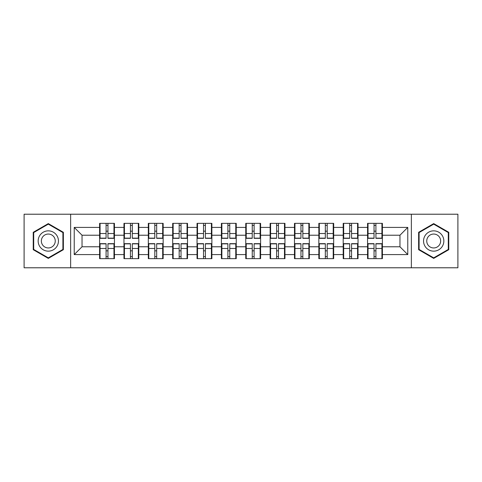 <?xml version="1.0" encoding="UTF-8"?>
<svg xmlns="http://www.w3.org/2000/svg" width="482" height="482" viewBox="0 0 482 482"><rect width="100%" height="100%" fill="white"/><g stroke="black" fill="none" stroke-linecap="round" stroke-linejoin="round"><path stroke-width="0.72" d="M411.363 267.781L457.9 267.781L457.9 214.219L411.363 214.219L411.363 267.781L70.637 267.781L70.637 214.219L24.1 214.219L24.1 267.781L70.637 267.781M382.401 250.917L381.931 250.917M368.031 250.917L367.561 250.917M367.561 231.083L368.031 231.083M381.931 231.083L382.401 231.083M382.401 229.052L381.931 229.052M368.031 229.052L367.561 229.052M367.561 252.948L368.031 252.948M381.931 252.948L382.401 252.948M358.036 250.917L357.572 250.917M343.672 250.917L343.202 250.917M343.202 231.083L343.672 231.083M357.572 231.083L358.036 231.083M358.036 229.052L357.572 229.052M343.672 229.052L343.202 229.052M343.202 252.948L343.672 252.948M357.572 252.948L358.036 252.948M333.677 250.917L333.213 250.917M319.313 250.917L318.843 250.917M318.843 231.083L319.313 231.083M333.213 231.083L333.677 231.083M333.677 229.052L333.213 229.052M319.313 229.052L318.843 229.052M318.843 252.948L319.313 252.948M333.213 252.948L333.677 252.948M309.317 250.917L308.848 250.917M294.954 250.917L294.484 250.917M294.484 231.083L294.954 231.083M308.848 231.083L309.317 231.083M309.317 229.052L308.848 229.052M294.954 229.052L294.484 229.052M294.484 252.948L294.954 252.948M308.848 252.948L309.317 252.948M284.958 250.917L284.488 250.917M270.589 250.917L270.125 250.917M270.125 231.083L270.589 231.083M284.488 231.083L284.958 231.083M284.958 229.052L284.488 229.052M270.589 229.052L270.125 229.052M270.125 252.948L270.589 252.948M284.488 252.948L284.958 252.948M260.599 250.917L260.129 250.917M246.23 250.917L245.76 250.917M245.76 231.083L246.23 231.083M260.129 231.083L260.599 231.083M260.599 229.052L260.129 229.052M246.23 229.052L245.76 229.052M245.76 252.948L246.23 252.948M260.129 252.948L260.599 252.948M236.24 250.917L235.77 250.917M221.871 250.917L221.401 250.917M221.401 231.083L221.871 231.083M235.77 231.083L236.24 231.083M236.24 229.052L235.77 229.052M221.871 229.052L221.401 229.052M221.401 252.948L221.871 252.948M235.77 252.948L236.24 252.948M211.875 250.917L211.411 250.917M197.512 250.917L197.042 250.917M197.042 231.083L197.512 231.083M211.411 231.083L211.875 231.083M211.875 229.052L211.411 229.052M197.512 229.052L197.042 229.052M197.042 252.948L197.512 252.948M211.411 252.948L211.875 252.948M187.516 250.917L187.046 250.917M173.152 250.917L172.683 250.917M172.683 231.083L173.152 231.083M187.046 231.083L187.516 231.083M187.516 229.052L187.046 229.052M173.152 229.052L172.683 229.052M172.683 252.948L173.152 252.948M187.046 252.948L187.516 252.948M163.157 250.917L162.687 250.917M148.787 250.917L148.323 250.917M148.323 231.083L148.787 231.083M162.687 231.083L163.157 231.083M163.157 229.052L162.687 229.052M148.787 229.052L148.323 229.052M148.323 252.948L148.787 252.948M162.687 252.948L163.157 252.948M138.798 250.917L138.328 250.917M124.428 250.917L123.964 250.917M123.964 231.083L124.428 231.083M138.328 231.083L138.798 231.083M138.798 229.052L138.328 229.052M124.428 229.052L123.964 229.052M123.964 252.948L124.428 252.948M138.328 252.948L138.798 252.948M411.363 214.219L70.637 214.219M399.964 246.778L399.964 235.222L382.401 235.222L382.401 246.778L399.964 246.778L407.772 254.586L407.772 227.414L382.401 227.414L382.401 223.353L367.561 223.353L367.561 235.222L358.036 235.222L358.036 246.778L367.561 246.778L367.561 235.222M407.772 254.586L382.401 254.586L382.401 258.647L367.561 258.647L367.561 254.586L358.036 254.586L358.036 258.647L343.202 258.647L343.202 254.586L333.677 254.586L333.677 258.647L318.843 258.647L318.843 254.586L309.317 254.586L309.317 258.647L294.484 258.647L294.484 254.586L284.958 254.586L284.958 258.647L270.125 258.647L270.125 254.586L260.599 254.586L260.599 258.647L245.76 258.647L245.76 254.586L236.24 254.586L236.24 258.647L221.401 258.647L221.401 254.586L211.875 254.586L211.875 258.647L197.042 258.647L197.042 254.586L187.516 254.586L187.516 258.647L172.683 258.647L172.683 254.586L163.157 254.586L163.157 258.647L148.323 258.647L148.323 254.586L138.798 254.586L138.798 258.647L123.964 258.647L123.964 254.586L114.439 254.586L114.439 258.647L99.599 258.647L99.599 254.586L74.228 254.586L74.228 227.414L99.599 227.414L99.599 235.222L82.036 235.222L82.036 246.778L99.599 246.778L99.599 235.222M367.561 227.414L358.036 227.414L358.036 223.353L343.202 223.353L343.202 227.414L333.677 227.414L333.677 223.353L318.843 223.353L318.843 227.414L309.317 227.414L309.317 223.353L294.484 223.353L294.484 227.414L284.958 227.414L284.958 223.353L270.125 223.353L270.125 227.414L260.599 227.414L260.599 223.353L245.76 223.353L245.76 227.414L236.24 227.414L236.24 223.353L221.401 223.353L221.401 227.414L211.875 227.414L211.875 223.353L197.042 223.353L197.042 227.414L187.516 227.414L187.516 223.353L172.683 223.353L172.683 227.414L163.157 227.414L163.157 223.353L148.323 223.353L148.323 227.414L138.798 227.414L138.798 223.353L123.964 223.353L123.964 227.414L114.439 227.414L114.439 223.353L99.599 223.353L99.599 227.414M367.561 246.778L367.561 254.586M358.036 246.778L358.036 254.586M358.036 227.414L358.036 235.222M333.677 246.778L343.202 246.778L343.202 235.222L333.677 235.222L333.677 254.586M343.202 246.778L343.202 254.586M343.202 227.414L343.202 235.222M333.677 227.414L333.677 235.222M309.317 246.778L318.843 246.778L318.843 235.222L309.317 235.222L309.317 254.586M318.843 246.778L318.843 254.586M318.843 227.414L318.843 235.222M309.317 227.414L309.317 235.222M284.958 246.778L294.484 246.778L294.484 235.222L284.958 235.222L284.958 254.586M294.484 246.778L294.484 254.586M294.484 227.414L294.484 235.222M284.958 227.414L284.958 235.222M260.599 246.778L270.125 246.778L270.125 235.222L260.599 235.222L260.599 254.586M270.125 246.778L270.125 254.586M270.125 227.414L270.125 235.222M260.599 227.414L260.599 235.222M236.24 246.778L245.76 246.778L245.76 235.222L236.24 235.222L236.24 254.586M245.76 246.778L245.76 254.586M245.76 227.414L245.76 235.222M236.24 227.414L236.24 235.222M211.875 246.778L221.401 246.778L221.401 235.222L211.875 235.222L211.875 254.586M221.401 246.778L221.401 254.586M221.401 227.414L221.401 235.222M211.875 227.414L211.875 235.222M187.516 246.778L197.042 246.778L197.042 235.222L187.516 235.222L187.516 254.586M197.042 246.778L197.042 254.586M197.042 227.414L197.042 235.222M187.516 227.414L187.516 235.222M163.157 246.778L172.683 246.778L172.683 235.222L163.157 235.222L163.157 254.586M172.683 246.778L172.683 254.586M172.683 227.414L172.683 235.222M163.157 227.414L163.157 235.222M138.798 246.778L148.323 246.778L148.323 235.222L138.798 235.222L138.798 254.586M148.323 246.778L148.323 254.586M148.323 227.414L148.323 235.222M138.798 227.414L138.798 235.222M114.439 246.778L123.964 246.778L123.964 235.222L114.439 235.222L114.439 254.586M123.964 246.778L123.964 254.586M123.964 227.414L123.964 235.222M114.439 227.414L114.439 235.222M114.439 250.917L113.969 250.917M100.069 250.917L99.599 250.917M99.599 231.083L100.069 231.083M113.969 231.083L114.439 231.083M114.439 229.052L113.969 229.052M100.069 229.052L99.599 229.052M99.599 252.948L100.069 252.948M113.969 252.948L114.439 252.948M99.599 246.778L99.599 254.586M82.036 246.778L74.228 254.586M74.228 227.414L82.036 235.222M382.401 246.778L382.401 254.586M382.401 227.414L382.401 235.222M407.772 227.414L399.964 235.222M48.302 223.6L33.234 232.3L33.234 249.7L48.302 258.4L63.371 249.7L63.371 232.3L48.302 223.6M418.629 249.7L433.698 258.4L448.766 249.7L448.766 232.3L433.698 223.6L418.629 232.3L418.629 249.7M113.969 223.353L113.969 238.343L107.956 238.343L107.956 223.353M106.082 223.353L106.082 238.343L100.069 238.343L100.069 223.353M106.082 225.383L107.956 225.383M107.956 231.161L106.082 231.161M100.069 258.647L100.069 243.657L106.082 243.657L106.082 258.647M107.956 258.647L107.956 243.657L113.969 243.657L113.969 258.647M107.956 256.617L106.082 256.617M106.082 250.839L107.956 250.839M48.302 230.848A10.152 10.152 0 0 0 38.156 241A10.152 10.152 0 0 0 48.302 251.152A10.152 10.152 0 0 0 58.455 241A10.152 10.152 0 0 0 48.302 230.848M48.302 234.053A6.947 6.947 0 0 0 41.356 241A6.947 6.947 0 0 0 48.302 247.947A6.947 6.947 0 0 0 55.255 241A6.947 6.947 0 0 0 48.302 234.053M62.907 249.429L48.302 257.858L33.704 249.429L33.704 232.571L48.302 224.142L62.907 232.571L62.907 249.429M442.488 235.927A10.152 10.152 0 0 0 428.618 232.21A10.152 10.152 0 0 0 424.907 246.073A10.152 10.152 0 0 0 438.771 249.79A10.152 10.152 0 0 0 442.488 235.927M439.717 237.524A6.947 6.947 0 0 0 430.221 234.981A6.947 6.947 0 0 0 427.679 244.476A6.947 6.947 0 0 0 437.168 247.019A6.947 6.947 0 0 0 439.717 237.524M433.698 257.858L419.093 249.429L419.093 232.571L433.698 224.142L448.296 232.571L448.296 249.429L433.698 257.858M138.328 223.353L138.328 238.343L132.315 238.343L132.315 223.353M130.441 223.353L130.441 238.343L124.428 238.343L124.428 223.353M130.441 225.383L132.315 225.383M132.315 231.161L130.441 231.161M162.687 223.353L162.687 238.343L156.674 238.343L156.674 223.353M154.8 223.353L154.8 238.343L148.787 238.343L148.787 223.353M154.8 225.383L156.674 225.383M156.674 231.161L154.8 231.161M187.046 223.353L187.046 238.343L181.039 238.343L181.039 223.353M179.165 223.353L179.165 238.343L173.152 238.343L173.152 223.353M179.165 225.383L181.039 225.383M181.039 231.161L179.165 231.161M211.411 223.353L211.411 238.343L205.398 238.343L205.398 223.353M203.525 223.353L203.525 238.343L197.512 238.343L197.512 223.353M203.525 225.383L205.398 225.383M205.398 231.161L203.525 231.161M235.77 223.353L235.77 238.343L229.757 238.343L229.757 223.353M227.884 223.353L227.884 238.343L221.871 238.343L221.871 223.353M227.884 225.383L229.757 225.383M229.757 231.161L227.884 231.161M124.428 258.647L124.428 243.657L130.441 243.657L130.441 258.647M132.315 258.647L132.315 243.657L138.328 243.657L138.328 258.647M132.315 256.617L130.441 256.617M130.441 250.839L132.315 250.839M148.787 258.647L148.787 243.657L154.8 243.657L154.8 258.647M156.674 258.647L156.674 243.657L162.687 243.657L162.687 258.647M156.674 256.617L154.8 256.617M154.8 250.839L156.674 250.839M173.152 258.647L173.152 243.657L179.165 243.657L179.165 258.647M181.039 258.647L181.039 243.657L187.046 243.657L187.046 258.647M181.039 256.617L179.165 256.617M179.165 250.839L181.039 250.839M197.512 258.647L197.512 243.657L203.525 243.657L203.525 258.647M205.398 258.647L205.398 243.657L211.411 243.657L211.411 258.647M205.398 256.617L203.525 256.617M203.525 250.839L205.398 250.839M221.871 258.647L221.871 243.657L227.884 243.657L227.884 258.647M229.757 258.647L229.757 243.657L235.77 243.657L235.77 258.647M229.757 256.617L227.884 256.617M227.884 250.839L229.757 250.839M260.129 223.353L260.129 238.343L254.116 238.343L254.116 223.353M252.243 223.353L252.243 238.343L246.23 238.343L246.23 223.353M252.243 225.383L254.116 225.383M254.116 231.161L252.243 231.161M246.23 258.647L246.23 243.657L252.243 243.657L252.243 258.647M254.116 258.647L254.116 243.657L260.129 243.657L260.129 258.647M254.116 256.617L252.243 256.617M252.243 250.839L254.116 250.839M284.488 223.353L284.488 238.343L278.476 238.343L278.476 223.353M276.602 223.353L276.602 238.343L270.589 238.343L270.589 223.353M276.602 225.383L278.476 225.383M278.476 231.161L276.602 231.161M270.589 258.647L270.589 243.657L276.602 243.657L276.602 258.647M278.476 258.647L278.476 243.657L284.488 243.657L284.488 258.647M278.476 256.617L276.602 256.617M276.602 250.839L278.476 250.839M308.848 223.353L308.848 238.343L302.835 238.343L302.835 223.353M300.961 223.353L300.961 238.343L294.954 238.343L294.954 223.353M300.961 225.383L302.835 225.383M302.835 231.161L300.961 231.161M294.954 258.647L294.954 243.657L300.961 243.657L300.961 258.647M302.835 258.647L302.835 243.657L308.848 243.657L308.848 258.647M302.835 256.617L300.961 256.617M300.961 250.839L302.835 250.839M333.213 223.353L333.213 238.343L327.2 238.343L327.2 223.353M325.326 223.353L325.326 238.343L319.313 238.343L319.313 223.353M325.326 225.383L327.2 225.383M327.2 231.161L325.326 231.161M319.313 258.647L319.313 243.657L325.326 243.657L325.326 258.647M327.2 258.647L327.2 243.657L333.213 243.657L333.213 258.647M327.2 256.617L325.326 256.617M325.326 250.839L327.2 250.839M357.572 223.353L357.572 238.343L351.559 238.343L351.559 223.353M349.685 223.353L349.685 238.343L343.672 238.343L343.672 223.353M349.685 225.383L351.559 225.383M351.559 231.161L349.685 231.161M343.672 258.647L343.672 243.657L349.685 243.657L349.685 258.647M351.559 258.647L351.559 243.657L357.572 243.657L357.572 258.647M351.559 256.617L349.685 256.617M349.685 250.839L351.559 250.839M381.931 223.353L381.931 238.343L375.918 238.343L375.918 223.353M374.044 223.353L374.044 238.343L368.031 238.343L368.031 223.353M374.044 225.383L375.918 225.383M375.918 231.161L374.044 231.161M368.031 258.647L368.031 243.657L374.044 243.657L374.044 258.647M375.918 258.647L375.918 243.657L381.931 243.657L381.931 258.647M375.918 256.617L374.044 256.617M374.044 250.839L375.918 250.839M106.082 233.529L100.069 233.529M106.082 238.144L100.069 238.144M113.969 233.529L107.956 233.529M113.969 238.144L107.956 238.144M107.956 248.471L113.969 248.471M107.956 243.856L113.969 243.856M100.069 248.471L106.082 248.471M100.069 243.856L106.082 243.856M130.441 233.529L124.428 233.529M130.441 238.144L124.428 238.144M138.328 233.529L132.315 233.529M138.328 238.144L132.315 238.144M154.8 233.529L148.787 233.529M154.8 238.144L148.787 238.144M162.687 233.529L156.674 233.529M162.687 238.144L156.674 238.144M179.165 233.529L173.152 233.529M179.165 238.144L173.152 238.144M187.046 233.529L181.039 233.529M187.046 238.144L181.039 238.144M203.525 233.529L197.512 233.529M203.525 238.144L197.512 238.144M211.411 233.529L205.398 233.529M211.411 238.144L205.398 238.144M227.884 233.529L221.871 233.529M227.884 238.144L221.871 238.144M235.77 233.529L229.757 233.529M235.77 238.144L229.757 238.144M132.315 248.471L138.328 248.471M132.315 243.856L138.328 243.856M124.428 248.471L130.441 248.471M124.428 243.856L130.441 243.856M156.674 248.471L162.687 248.471M156.674 243.856L162.687 243.856M148.787 248.471L154.8 248.471M148.787 243.856L154.8 243.856M181.039 248.471L187.046 248.471M181.039 243.856L187.046 243.856M173.152 248.471L179.165 248.471M173.152 243.856L179.165 243.856M205.398 248.471L211.411 248.471M205.398 243.856L211.411 243.856M197.512 248.471L203.525 248.471M197.512 243.856L203.525 243.856M229.757 248.471L235.77 248.471M229.757 243.856L235.77 243.856M221.871 248.471L227.884 248.471M221.871 243.856L227.884 243.856M252.243 233.529L246.23 233.529M252.243 238.144L246.23 238.144M260.129 233.529L254.116 233.529M260.129 238.144L254.116 238.144M254.116 248.471L260.129 248.471M254.116 243.856L260.129 243.856M246.23 248.471L252.243 248.471M246.23 243.856L252.243 243.856M276.602 233.529L270.589 233.529M276.602 238.144L270.589 238.144M284.488 233.529L278.476 233.529M284.488 238.144L278.476 238.144M278.476 248.471L284.488 248.471M278.476 243.856L284.488 243.856M270.589 248.471L276.602 248.471M270.589 243.856L276.602 243.856M300.961 233.529L294.954 233.529M300.961 238.144L294.954 238.144M308.848 233.529L302.835 233.529M308.848 238.144L302.835 238.144M302.835 248.471L308.848 248.471M302.835 243.856L308.848 243.856M294.954 248.471L300.961 248.471M294.954 243.856L300.961 243.856M325.326 233.529L319.313 233.529M325.326 238.144L319.313 238.144M333.213 233.529L327.2 233.529M333.213 238.144L327.2 238.144M327.2 248.471L333.213 248.471M327.2 243.856L333.213 243.856M319.313 248.471L325.326 248.471M319.313 243.856L325.326 243.856M349.685 233.529L343.672 233.529M349.685 238.144L343.672 238.144M357.572 233.529L351.559 233.529M357.572 238.144L351.559 238.144M351.559 248.471L357.572 248.471M351.559 243.856L357.572 243.856M343.672 248.471L349.685 248.471M343.672 243.856L349.685 243.856M374.044 233.529L368.031 233.529M374.044 238.144L368.031 238.144M381.931 233.529L375.918 233.529M381.931 238.144L375.918 238.144M375.918 248.471L381.931 248.471M375.918 243.856L381.931 243.856M368.031 248.471L374.044 248.471M368.031 243.856L374.044 243.856"/></g></svg>
